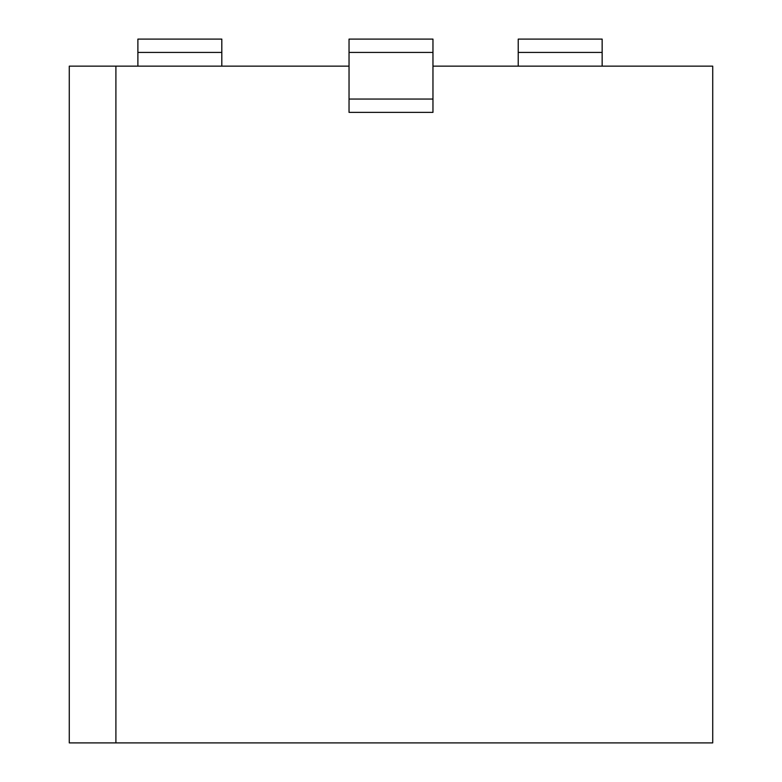 <?xml version="1.0" encoding="UTF-8"?>
<svg xmlns="http://www.w3.org/2000/svg" width="782" height="782" viewBox="0 0 782 782"><rect width="100%" height="100%" fill="white"/><g stroke="black" fill="none" stroke-linecap="round" stroke-linejoin="round"><path stroke-width="1.17" d="M349.036 66.147L115.902 66.147L115.902 742.9L712.725 742.9L712.725 66.147L432.964 66.147M115.902 742.9L69.275 742.9L69.275 66.147L115.902 66.147M349.036 52.423L349.036 39.1L432.964 39.1L432.964 112.373L349.036 112.373L349.036 52.423L432.964 52.423M221.814 52.423L137.886 52.423L137.886 39.1L221.814 39.1L221.814 66.147M137.886 52.423L137.886 66.147M602.15 52.423L518.222 52.423L518.222 39.1L602.15 39.1L602.15 66.147M518.222 52.423L518.222 66.147M432.964 99.05L349.036 99.05"/></g></svg>
